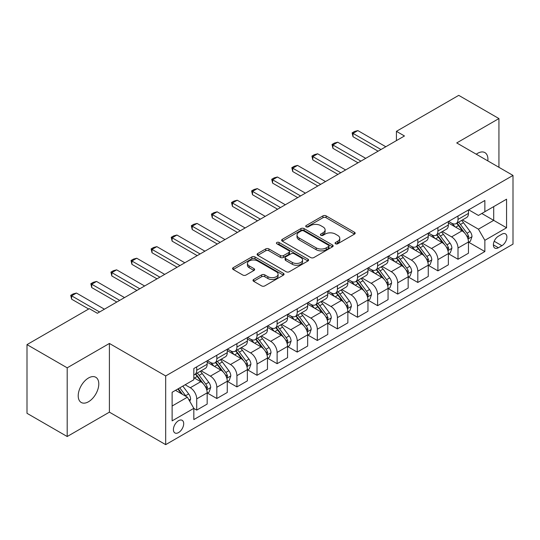 <?xml version="1.0" encoding="UTF-8"?>
<svg xmlns="http://www.w3.org/2000/svg" width="540" height="540" viewBox="0 0 540 540"><rect width="100%" height="100%" fill="white"/><g stroke="black" fill="none" stroke-linecap="round" stroke-linejoin="round"><path stroke-width="0.81" d="M335.529 243.776A1.559 0.905 0 0 0 337.736 243.776L354.51 234.097A2.234 1.289 0 0 0 355.165 233.185A2.234 1.289 0 0 0 354.51 232.274L326.099 215.872A2.234 1.289 0 0 0 322.94 215.872L306.173 225.551A1.559 0.905 0 0 0 305.714 226.193A1.559 0.905 0 0 0 306.173 226.827A1.559 0.905 0 0 0 308.381 226.827L310.554 225.578A7.142 4.124 0 0 1 320.652 225.578L323.021 226.942A7.142 4.124 0 0 1 325.114 229.858A7.142 4.124 0 0 1 323.021 232.774L320.848 234.029A1.559 0.905 0 0 0 320.396 234.664A1.559 0.905 0 0 0 320.848 235.305A1.559 0.905 0 0 0 323.062 235.305L325.228 234.05A7.142 4.124 0 0 1 335.333 234.05L337.696 235.42A7.142 4.124 0 0 1 339.788 238.336A7.142 4.124 0 0 1 337.696 241.252L335.529 242.501A1.559 0.905 0 0 0 335.07 243.142A1.559 0.905 0 0 0 335.529 243.776L335.529 242.501M88.506 401.753A14.553 8.404 120 0 0 98.01 388.928A14.553 8.404 120 0 0 95.783 377.271A14.553 8.404 120 0 0 88.506 377.987A14.553 8.404 120 0 0 78.995 390.812A14.553 8.404 120 0 0 81.23 402.476A14.553 8.404 120 0 0 88.506 401.753M487.829 160.893A14.553 8.404 120 0 0 484.9 152.611A14.553 8.404 120 0 0 477.623 153.333A14.553 8.404 120 0 0 476.267 154.217M178.551 432.574A7.277 4.199 120 0 0 183.303 426.161A7.277 4.199 120 0 0 182.189 420.329A7.277 4.199 120 0 0 178.551 420.694A7.277 4.199 120 0 0 173.792 427.106A7.277 4.199 120 0 0 174.913 432.938A7.277 4.199 120 0 0 178.551 432.574M253.651 279.477A2.234 1.289 0 0 0 253.004 280.388A2.234 1.289 0 0 0 253.651 281.3L261.623 285.896A2.234 1.289 0 0 0 264.782 285.896L283.406 275.144A2.234 1.289 0 0 0 284.06 274.232A2.234 1.289 0 0 0 283.406 273.321L254.995 256.925A2.234 1.289 0 0 0 251.843 256.925L233.213 267.671A2.234 1.289 0 0 0 232.565 268.582A2.234 1.289 0 0 0 233.213 269.494L242.845 275.056A2.234 1.289 0 0 0 245.997 275.056L253.969 270.452A2.234 1.289 0 0 0 254.624 269.541A2.234 1.289 0 0 0 253.969 268.63L249.197 265.876A5.974 3.449 0 0 1 247.448 263.439A5.974 3.449 0 0 1 251.134 260.253A5.974 3.449 0 0 1 257.641 261.002L276.345 271.796A5.974 3.449 0 0 1 278.093 274.232A5.974 3.449 0 0 1 274.408 277.418A5.974 3.449 0 0 1 267.901 276.676L264.782 274.874A2.234 1.289 0 0 0 261.623 274.874L253.651 279.477L253.651 281.3M109.404 343.454L67.196 367.821L27 344.615L27 413.309L67.196 436.523L109.404 412.155L165.686 444.643L165.686 375.948L109.404 343.454L109.404 412.155M498.933 167.306L498.933 118.564L456.725 142.931L513 175.426L165.686 375.948M498.933 118.564L458.73 95.357L396.428 131.328L396.428 140.616M27 344.615L89.309 308.644L97.349 313.281L404.467 135.972L396.428 131.328M310.709 257.56A2.234 1.289 0 0 0 313.868 257.56L332.492 246.807A2.234 1.289 0 0 0 333.146 245.896A2.234 1.289 0 0 0 332.492 244.985L304.081 228.582A2.234 1.289 0 0 0 300.922 228.582L282.299 239.335A2.234 1.289 0 0 0 281.644 240.246A2.234 1.289 0 0 0 282.299 241.157L310.709 257.56M277.479 244.114A1.559 0.905 0 0 1 279.065 244.337L279.065 242.48L307.949 259.153A2.234 1.289 0 0 1 308.603 260.064A2.234 1.289 0 0 1 307.949 260.975L289.325 271.728A2.234 1.289 0 0 1 286.166 271.728L257.756 255.326L257.756 253.503A2.234 1.289 0 0 0 257.101 254.414A2.234 1.289 0 0 0 257.756 255.326M257.756 253.503L265.727 248.906A2.234 1.289 0 0 1 268.886 248.906L280.409 255.555A2.234 1.289 0 0 0 283.561 255.555L288.853 252.504A2.234 1.289 0 0 0 289.501 251.593A2.234 1.289 0 0 0 288.853 250.681L276.858 243.756A1.559 0.905 0 0 1 276.399 243.115A1.559 0.905 0 0 1 277.364 242.285A1.559 0.905 0 0 1 279.065 242.48M501.903 234.191L498.366 236.23A7.047 4.07 120 0 0 493.763 242.447A7.047 4.07 120 0 0 494.843 248.09A7.047 4.07 120 0 0 498.366 247.745L501.903 245.7A7.047 4.07 120 0 0 506.513 239.49A7.047 4.07 120 0 0 505.427 233.84A7.047 4.07 120 0 0 501.903 234.191M165.686 444.643L513 244.121L513 175.426M468.7 209.824L478.427 215.44L484.859 211.721L484.859 200.488L193.826 368.516L193.826 379.755L172.118 392.283L172.118 420.876L193.826 408.348L193.826 419.58L484.859 251.552L484.859 240.314L478.427 229.176L462.443 219.949M484.859 211.721L506.567 199.193L506.567 227.786L484.859 240.314M67.196 367.821L67.196 436.523M481.808 213.489L493.702 220.361L493.702 206.618L506.567 199.193M478.427 229.176L493.702 220.361L506.567 227.786M172.118 406.026L187.394 397.204L175.493 390.332M193.826 408.436L196.715 410.11L196.715 398.878A9.099 5.252 -120 0 0 190.289 387.733L185.139 384.764M196.715 410.11L207.171 404.075L207.171 392.843A9.099 5.252 -120 0 0 200.738 381.699L193.826 377.71M207.414 393.073L216.817 398.507L216.817 387.275A9.099 5.252 -120 0 0 210.384 376.13L201.15 370.798M216.817 398.507L227.266 392.472L227.266 381.24A9.099 5.252 -120 0 0 220.84 370.096L207.171 362.205M227.509 381.47L236.918 386.903L236.918 375.671A9.099 5.252 -120 0 0 230.486 364.527L221.251 359.195M236.918 386.903L247.367 380.869L247.367 369.637A9.099 5.252 -120 0 0 240.935 358.493L227.266 350.602M247.61 369.866L257.013 375.3L257.013 364.061A9.099 5.252 -120 0 0 250.587 352.924L241.346 347.591M257.013 375.3L267.469 369.265L267.469 358.027A9.099 5.252 -120 0 0 261.036 346.889L247.367 338.999M267.712 358.263L277.115 363.69L277.115 352.458A9.099 5.252 -120 0 0 270.682 341.321L261.448 335.988M277.115 363.69L287.564 357.656L287.564 346.424A9.099 5.252 -120 0 0 281.138 335.286L267.469 327.395M287.807 346.66L297.216 352.087L297.216 340.855A9.099 5.252 -120 0 0 290.783 329.717L281.549 324.385M297.216 352.087L307.665 346.052L307.665 334.82A9.099 5.252 -120 0 0 301.232 323.683L287.564 315.792M307.908 335.057L317.311 340.484L317.311 329.252A9.099 5.252 -120 0 0 310.885 318.114L301.644 312.781M317.311 340.484L327.767 334.449L327.767 323.217A9.099 5.252 -120 0 0 321.334 312.079L307.665 304.189M328.01 323.447L337.412 328.88L337.412 317.648A9.099 5.252 -120 0 0 330.98 306.504L321.746 301.178M337.412 328.88L347.861 322.846L347.861 311.614A9.099 5.252 -120 0 0 341.435 300.469L327.767 292.579M348.104 311.843L357.514 317.277L357.514 306.045A9.099 5.252 -120 0 0 351.081 294.901L341.847 289.568M357.514 317.277L367.963 311.243L367.963 300.01A9.099 5.252 -120 0 0 361.53 288.866L347.861 280.976M368.206 300.24L377.608 305.674L377.608 294.442A9.099 5.252 -120 0 0 371.183 283.298L361.942 277.965M377.608 305.674L388.064 299.639L388.064 288.407A9.099 5.252 -120 0 0 381.632 277.263L367.963 269.372M388.307 288.637L397.71 294.071L397.71 282.832A9.099 5.252 -120 0 0 391.277 271.694L382.043 266.362M397.71 294.071L408.159 288.036L408.159 276.797A9.099 5.252 -120 0 0 401.733 265.66L388.064 257.769M408.402 277.034L417.812 282.461L417.812 271.228A9.099 5.252 -120 0 0 411.379 260.091L402.145 254.759M417.812 282.461L428.261 276.426L428.261 265.194A9.099 5.252 -120 0 0 421.828 254.056L408.159 246.166M428.504 265.43L437.906 270.857L437.906 259.625A9.099 5.252 -120 0 0 431.48 248.488L422.24 243.155M437.906 270.857L448.362 264.823L448.362 253.591A9.099 5.252 -120 0 0 441.929 242.453L428.261 234.563M448.605 253.827L458.008 259.254L458.008 248.022A9.099 5.252 -120 0 0 451.575 236.885L442.341 231.552M458.008 259.254L468.457 253.22L468.457 241.988A9.099 5.252 -120 0 0 462.031 230.85L448.362 222.959M448.605 221.427L451.575 223.142A9.099 5.252 -120 0 0 456.125 223.594A9.099 5.252 -120 0 0 458.008 219.429L458.008 215.993M428.504 233.03L431.48 234.745A9.099 5.252 -120 0 0 436.023 235.197A9.099 5.252 -120 0 0 437.906 231.032L437.906 227.597M408.402 244.634L411.379 246.348A9.099 5.252 -120 0 0 415.928 246.8A9.099 5.252 -120 0 0 417.812 242.636L417.812 239.2M388.307 256.237L391.277 257.958A9.099 5.252 -120 0 0 395.827 258.404A9.099 5.252 -120 0 0 397.71 254.239L397.71 250.803M368.206 267.84L371.183 269.561A9.099 5.252 -120 0 0 375.725 270.007A9.099 5.252 -120 0 0 377.608 265.849L377.608 262.413M348.104 279.443L351.081 281.165A9.099 5.252 -120 0 0 355.631 281.617A9.099 5.252 -120 0 0 357.514 277.452L357.514 274.016M328.01 291.047L330.98 292.768A9.099 5.252 -120 0 0 335.529 293.22A9.099 5.252 -120 0 0 337.412 289.055L337.412 285.62M307.908 302.656L310.885 304.371A9.099 5.252 -120 0 0 315.428 304.823A9.099 5.252 -120 0 0 317.311 300.659L317.311 297.223M287.807 314.26L290.783 315.974A9.099 5.252 -120 0 0 295.333 316.426A9.099 5.252 -120 0 0 297.216 312.262L297.216 308.826M267.712 325.863L270.682 327.578A9.099 5.252 -120 0 0 275.231 328.03A9.099 5.252 -120 0 0 277.115 323.865L277.115 320.429M247.61 337.466L250.587 339.188A9.099 5.252 -120 0 0 255.13 339.633A9.099 5.252 -120 0 0 257.013 335.468L257.013 332.033M227.509 349.07L230.486 350.791A9.099 5.252 -120 0 0 235.035 351.236A9.099 5.252 -120 0 0 236.918 347.078L236.918 343.643M207.414 360.673L210.384 362.394A9.099 5.252 -120 0 0 214.934 362.846A9.099 5.252 -120 0 0 216.817 358.682L216.817 355.246M468.7 242.217L484.859 251.552M456.125 223.594L466.574 217.559A9.099 5.252 -120 0 0 468.457 213.394L468.457 209.959M436.023 235.197L446.479 229.163A9.099 5.252 -120 0 0 448.362 224.998L448.362 221.562M415.928 246.8L426.377 240.766A9.099 5.252 -120 0 0 428.261 236.601L428.261 233.165M395.827 258.404L406.276 252.369A9.099 5.252 -120 0 0 408.159 248.204L408.159 244.775M375.725 270.007L386.181 263.972A9.099 5.252 -120 0 0 388.064 259.814L388.064 256.379M355.631 281.617L366.08 275.582A9.099 5.252 -120 0 0 367.963 271.418L367.963 267.982M335.529 293.22L345.978 287.185A9.099 5.252 -120 0 0 347.861 283.021L347.861 279.585M315.428 304.823L325.883 298.789A9.099 5.252 -120 0 0 327.767 294.624L327.767 291.188M295.333 316.426L305.782 310.392A9.099 5.252 -120 0 0 307.665 306.227L307.665 302.791M275.231 328.03L285.68 321.995A9.099 5.252 -120 0 0 287.564 317.831L287.564 314.395M255.13 339.633L265.586 333.599A9.099 5.252 -120 0 0 267.469 329.434L267.469 326.005M235.035 351.236L245.484 345.202A9.099 5.252 -120 0 0 247.367 341.044L247.367 337.608M214.934 362.846L225.382 356.812A9.099 5.252 -120 0 0 227.266 352.647L227.266 349.211M193.826 374.814A9.099 5.252 -120 0 0 194.832 374.45L205.288 368.415A9.099 5.252 -120 0 0 207.171 364.25L207.171 360.815M194.832 374.45A9.099 5.252 -120 0 0 196.715 370.285L196.715 366.849M187.394 397.204L193.826 408.348M336.15 243.999L337.696 243.108A7.142 4.124 0 0 0 339.788 240.192L339.788 238.336M325.114 229.858L325.114 231.714A7.142 4.124 0 0 1 323.021 234.63L321.476 235.521M354.476 234.11L326.099 217.728A2.234 1.289 0 0 0 322.94 217.728L306.794 227.05M332.458 246.827L304.081 230.438A2.234 1.289 0 0 0 300.922 230.438L282.332 241.178M328.543 246.537A1.559 0.905 0 0 0 329.002 245.896A1.559 0.905 0 0 0 328.543 245.261L303.608 230.864A1.559 0.905 0 0 0 301.401 230.864L299.106 232.18A7.142 4.124 0 0 0 297.02 235.096A7.142 4.124 0 0 0 299.106 238.012L316.156 247.853A7.142 4.124 0 0 0 326.255 247.853L328.543 246.537L328.543 248.393A1.559 0.905 0 0 0 329.002 247.752L329.002 245.896M297.02 235.096L297.02 236.952A7.142 4.124 0 0 0 299.106 239.868L299.106 238.012M328.543 248.393L326.255 249.71A7.142 4.124 0 0 1 316.156 249.71L299.106 239.868M257.789 255.346L265.727 250.763L265.727 248.906M289.501 251.593L289.501 253.449A2.234 1.289 0 0 1 288.853 254.36L283.561 257.411A2.234 1.289 0 0 1 280.409 257.411L268.886 250.763A2.234 1.289 0 0 0 265.727 250.763M279.065 244.337L307.915 260.996M292.363 262.46A5.974 3.449 0 0 0 298.87 263.203A5.974 3.449 0 0 0 302.555 260.024A5.974 3.449 0 0 0 300.807 257.58L294.219 253.78A2.234 1.289 0 0 0 291.06 253.78L285.775 256.831A2.234 1.289 0 0 0 285.12 257.742A2.234 1.289 0 0 0 285.775 258.653L292.363 262.46L292.363 264.317A5.974 3.449 0 0 0 298.87 265.059A5.974 3.449 0 0 0 302.555 261.88L302.555 260.024M285.12 257.742L285.12 259.598A2.234 1.289 0 0 0 285.775 260.51L285.775 258.653M292.363 264.317L285.775 260.51M278.093 274.232L278.093 276.095A5.974 3.449 0 0 1 274.408 279.275A5.974 3.449 0 0 1 267.901 278.532L264.782 276.73A2.234 1.289 0 0 0 261.623 276.73L253.685 281.313M247.448 263.439L247.448 265.295A5.974 3.449 0 0 0 249.197 267.732L249.197 265.876M253.942 270.473L249.197 267.732M283.379 275.164L254.995 258.781A2.234 1.289 0 0 0 251.843 258.781L233.246 269.514M468.457 242.359L470.387 241.245L471.994 236.601A6.028 3.476 -120 0 0 470.077 231.471L463.502 222.703A17.395 10.044 -120 0 0 461.606 220.428M455.072 226.834A17.395 10.044 -120 0 0 451.507 223.101M467.91 238.667L468.747 236.857A6.028 3.476 -120 0 0 467.019 233.233L460.451 224.465A17.395 10.044 -120 0 0 458.548 222.19M456.935 223.128A14.438 8.336 60 0 1 459.304 225.821L464.859 233.246M456.624 223.304A17.395 10.044 60 0 1 458.521 225.578L462.888 231.41M380.99 149.526L353.012 133.373L353.012 136.715L352.127 132.86L354.537 131.47L357.831 130.586L385.81 146.738M378.095 151.193L353.012 136.715M357.831 130.586L353.012 133.373L352.127 132.86M448.362 253.962L450.293 252.848L451.899 248.204A6.028 3.476 -120 0 0 449.975 243.074L443.408 234.306A17.395 10.044 -120 0 0 441.504 232.031M434.97 238.437A17.395 10.044 -120 0 0 431.413 234.711M447.808 250.27L448.646 248.461A6.028 3.476 -120 0 0 446.918 244.843L440.35 236.068A17.395 10.044 -120 0 0 438.453 233.793M436.833 234.731A14.438 8.336 60 0 1 439.202 237.425L444.764 244.85M436.523 234.913A17.395 10.044 60 0 1 438.419 237.181L442.787 243.013M428.261 265.565L430.191 264.452L431.798 259.814A6.028 3.476 -120 0 0 429.874 254.678L423.306 245.909A17.395 10.044 -120 0 0 421.409 243.635M414.875 250.04A17.395 10.044 -120 0 0 411.311 246.314M427.714 261.88L428.544 260.071A6.028 3.476 -120 0 0 426.823 256.446L420.248 247.671A17.395 10.044 -120 0 0 418.351 245.403M416.732 246.335A14.438 8.336 60 0 1 419.101 249.028L424.663 256.453M416.421 246.517A17.395 10.044 60 0 1 418.318 248.785L422.692 254.617M408.159 277.168L410.089 276.055L411.696 271.418A6.028 3.476 -120 0 0 409.779 266.288L403.205 257.512A17.395 10.044 -120 0 0 401.308 255.238M394.774 261.644A17.395 10.044 -120 0 0 391.21 257.918M407.612 273.483L408.443 271.674A6.028 3.476 -120 0 0 406.721 268.049L400.154 259.281A17.395 10.044 -120 0 0 398.25 257.006M396.637 257.938A14.438 8.336 60 0 1 399.006 260.631L404.561 268.056M396.326 258.12A17.395 10.044 60 0 1 398.223 260.395L402.59 266.22M360.889 161.129L332.91 144.977L332.91 148.318L332.026 144.464L334.435 143.073L337.736 142.189L365.715 158.342M357.993 162.803L332.91 148.318M337.736 142.189L332.91 144.977L332.026 144.464M340.787 172.733L312.809 156.58L312.809 159.921L311.924 156.067L314.341 154.676L317.635 153.792L345.613 169.952M337.898 174.407L312.809 159.921M317.635 153.792L312.809 156.58L311.924 156.067M320.693 184.336L292.714 168.183L292.714 171.524L291.829 167.677L294.239 166.28L297.533 165.402L325.512 181.555M317.797 186.01L292.714 171.524M297.533 165.402L292.714 168.183L291.829 167.677M388.064 288.779L389.995 287.665L391.601 283.021A6.028 3.476 -120 0 0 389.678 277.891L383.11 269.116A17.395 10.044 -120 0 0 381.206 266.848M374.672 273.247A17.395 10.044 -120 0 0 371.115 269.521M387.511 285.086L388.348 283.277A6.028 3.476 -120 0 0 386.62 279.653L380.052 270.884A17.395 10.044 -120 0 0 378.155 268.61M376.535 269.541A14.438 8.336 60 0 1 378.905 272.241L384.467 279.659M376.225 269.723A17.395 10.044 60 0 1 378.121 271.998L382.489 277.83M300.591 195.939L272.612 179.786L272.612 183.128L271.728 179.28L274.138 177.883L277.439 177.005L305.417 193.158M297.695 197.613L272.612 183.128M277.439 177.005L272.612 179.786L271.728 179.28M367.963 300.382L369.893 299.268L371.5 294.624A6.028 3.476 -120 0 0 369.576 289.494L363.008 280.726A17.395 10.044 -120 0 0 361.112 278.451M354.577 284.85A17.395 10.044 -120 0 0 351.014 281.124M367.416 296.69L368.246 294.881A6.028 3.476 -120 0 0 366.525 291.256L359.951 282.488A17.395 10.044 -120 0 0 358.054 280.213M356.434 281.144A14.438 8.336 60 0 1 358.803 283.844L364.365 291.263M356.123 281.327A17.395 10.044 60 0 1 358.02 283.601L362.394 289.433M280.49 207.549L252.511 191.39L252.511 194.738L251.626 190.883L254.043 189.493L257.337 188.609L285.316 204.761M277.601 209.216L252.511 194.738M257.337 188.609L252.511 191.39L251.626 190.883M347.861 311.985L349.792 310.871L351.398 306.227A6.028 3.476 -120 0 0 349.481 301.097L342.907 292.329A17.395 10.044 -120 0 0 341.01 290.054M334.476 296.453A17.395 10.044 -120 0 0 330.912 292.727M347.315 308.293L348.145 306.484A6.028 3.476 -120 0 0 346.424 302.859L339.856 294.091A17.395 10.044 -120 0 0 337.952 291.816M336.339 292.754A14.438 8.336 60 0 1 338.708 295.447L344.264 302.866M336.029 292.93A17.395 10.044 60 0 1 337.925 295.204L342.293 301.037M260.395 219.152L232.416 203L232.416 206.341L231.532 202.487L233.941 201.096L237.236 200.212L265.214 216.365M257.499 220.82L232.416 206.341M237.236 200.212L232.416 203L231.532 202.487M327.767 323.588L329.697 322.475L331.304 317.831A6.028 3.476 -120 0 0 329.38 312.701L322.812 303.932A17.395 10.044 -120 0 0 320.909 301.658M314.375 308.063A17.395 10.044 -120 0 0 310.817 304.331M327.213 319.896L328.05 318.087A6.028 3.476 -120 0 0 326.322 314.462L319.754 305.694A17.395 10.044 -120 0 0 317.858 303.419M316.238 304.358A14.438 8.336 60 0 1 318.607 307.051L324.169 314.476M315.927 304.533A17.395 10.044 60 0 1 317.824 306.808L322.191 312.64M240.293 230.756L212.315 214.603L212.315 217.944L211.43 214.09L213.84 212.699L217.141 211.815L245.12 227.968M237.398 232.423L212.315 217.944M217.141 211.815L212.315 214.603L211.43 214.09M307.665 335.192L309.596 334.078L311.202 329.434A6.028 3.476 -120 0 0 309.278 324.304L302.711 315.536A17.395 10.044 -120 0 0 300.814 313.261M294.28 319.666A17.395 10.044 -120 0 0 290.716 315.941M307.118 331.499L307.949 329.69A6.028 3.476 -120 0 0 306.227 326.072L299.653 317.297A17.395 10.044 -120 0 0 297.756 315.023M296.136 315.961A14.438 8.336 60 0 1 298.505 318.654L304.067 326.079M295.826 316.136A17.395 10.044 60 0 1 297.722 318.411L302.096 324.243M220.192 242.359L192.213 226.206L192.213 229.547L191.329 225.693L193.745 224.303L197.039 223.418L225.018 239.571M217.303 244.033L192.213 229.547M197.039 223.418L192.213 226.206L191.329 225.693M287.564 346.795L289.494 345.681L291.101 341.044A6.028 3.476 -120 0 0 289.184 335.907L282.609 327.139A17.395 10.044 -120 0 0 280.712 324.864M274.178 331.27A17.395 10.044 -120 0 0 270.614 327.544M287.017 343.109L287.847 341.3A6.028 3.476 -120 0 0 286.126 337.675L279.558 328.901A17.395 10.044 -120 0 0 277.654 326.632M276.041 327.564A14.438 8.336 60 0 1 278.411 330.257L283.966 337.682M275.731 327.746A17.395 10.044 60 0 1 277.627 330.014L281.995 335.846M200.097 253.962L172.118 237.809L172.118 241.151L171.234 237.296L173.644 235.906L176.938 235.022L204.917 251.174M197.201 255.636L172.118 241.151M176.938 235.022L172.118 237.809L171.234 237.296M267.469 358.398L269.399 357.284L271.006 352.647A6.028 3.476 -120 0 0 269.082 347.51L262.514 338.742A17.395 10.044 -120 0 0 260.611 336.467M254.077 342.873A17.395 10.044 -120 0 0 250.519 339.147M266.915 354.713L267.752 352.904A6.028 3.476 -120 0 0 266.024 349.279L259.457 340.511A17.395 10.044 -120 0 0 257.56 338.236M255.94 339.167A14.438 8.336 60 0 1 258.309 341.861L263.871 349.286M255.629 339.35A17.395 10.044 60 0 1 257.526 341.624L261.893 347.45M179.996 265.565L152.017 249.413L152.017 252.754L151.133 248.906L153.542 247.509L156.843 246.632L184.822 262.784M177.1 267.239L152.017 252.754M156.843 246.632L152.017 249.413L151.133 248.906M247.367 370.008L249.298 368.894L250.904 364.25A6.028 3.476 -120 0 0 248.981 359.12L242.413 350.345A17.395 10.044 -120 0 0 240.516 348.077M233.982 354.476A17.395 10.044 -120 0 0 230.418 350.75M246.821 366.316L247.651 364.507A6.028 3.476 -120 0 0 245.929 360.882L239.355 352.114A17.395 10.044 -120 0 0 237.458 349.839M235.838 350.771A14.438 8.336 60 0 1 238.208 353.471L243.769 360.889M235.528 350.953A17.395 10.044 60 0 1 237.425 353.228L241.799 359.053M159.894 277.168L131.915 261.016L131.915 264.357L131.031 260.51L133.447 259.112L136.742 258.235L164.72 274.388M157.005 278.843L131.915 264.357M136.742 258.235L131.915 261.016L131.031 260.51M227.266 381.611L229.196 380.498L230.803 375.854A6.028 3.476 -120 0 0 228.886 370.724L222.311 361.949A17.395 10.044 -120 0 0 220.415 359.681M213.881 366.08A17.395 10.044 -120 0 0 210.316 362.354M226.719 377.919L227.549 376.11A6.028 3.476 -120 0 0 225.828 372.485L219.26 363.717A17.395 10.044 -120 0 0 217.357 361.442M215.744 362.374A14.438 8.336 60 0 1 218.113 365.074L223.668 372.492M215.433 362.556A17.395 10.044 60 0 1 217.33 364.831L221.697 370.663M139.799 288.779L111.821 272.619L111.821 275.967L110.936 272.113L113.346 270.722L116.64 269.838L144.619 285.991M136.904 290.446L111.821 275.967M116.64 269.838L111.821 272.619L110.936 272.113M207.171 393.214L209.101 392.101L210.708 387.457A6.028 3.476 -120 0 0 208.784 382.327L202.216 373.558A17.395 10.044 -120 0 0 200.313 371.284M206.618 389.522L207.454 387.713A6.028 3.476 -120 0 0 205.726 384.089L199.159 375.32A17.395 10.044 -120 0 0 197.262 373.046M195.642 373.984A14.438 8.336 60 0 1 198.011 376.677L203.573 384.095M195.332 374.159A17.395 10.044 60 0 1 197.228 376.434L201.596 382.266M119.698 300.382L91.719 284.229L91.719 287.57L90.835 283.716L93.245 282.326L96.545 281.441L124.524 297.594M116.802 302.049L91.719 287.57M96.545 281.441L91.719 284.229L90.835 283.716M189.803 401.382L190.607 399.06A6.028 3.476 -120 0 0 188.683 393.93L182.824 386.107M186.179 396.502A6.028 3.476 -120 0 0 185.632 395.692L179.766 387.869M178.254 388.739L182.473 394.362M177.835 388.982L181.413 393.755M99.596 311.985L71.618 295.832L71.618 299.174L70.733 295.319L73.15 293.929L76.444 293.045L104.422 309.197M88.661 309.015L71.618 299.174M76.444 293.045L71.618 295.832L70.733 295.319M190.289 387.733L200.738 381.699M210.384 376.13L220.84 370.096M230.486 364.527L240.935 358.493M250.587 352.924L261.036 346.889M270.682 341.321L281.138 335.286M290.783 329.717L301.232 323.683M310.885 318.114L321.334 312.079M330.98 306.504L341.435 300.469M351.081 294.901L361.53 288.866M371.183 283.298L381.632 277.263M391.277 271.694L401.733 265.66M411.379 260.091L421.828 254.056M431.48 248.488L441.929 242.453M451.575 236.885L462.031 230.85M458.008 219.429L468.457 213.394M458.008 248.022L468.457 241.988M437.906 259.625L448.362 253.591M437.906 231.032L448.362 224.998M417.812 271.228L428.261 265.194M417.812 242.636L428.261 236.601M397.71 282.832L408.159 276.797M397.71 254.239L408.159 248.204M377.608 294.442L388.064 288.407M377.608 265.849L388.064 259.814M357.514 306.045L367.963 300.01M357.514 277.452L367.963 271.418M337.412 317.648L347.861 311.614M337.412 289.055L347.861 283.021M317.311 329.252L327.767 323.217M317.311 300.659L327.767 294.624M297.216 340.855L307.665 334.82M297.216 312.262L307.665 306.227M277.115 352.458L287.564 346.424M277.115 323.865L287.564 317.831M257.013 364.061L267.469 358.027M257.013 335.468L267.469 329.434M236.918 375.671L247.367 369.637M236.918 347.078L247.367 341.044M216.817 387.275L227.266 381.24M216.817 358.682L227.266 352.647M196.715 398.878L207.171 392.843M196.715 370.285L207.171 364.25M494.195 241.252L501.903 245.7M493.385 244.863L498.366 247.745M337.696 243.108L337.696 241.252M320.848 235.305L320.848 234.029M323.021 234.63L323.021 232.774M306.173 226.827L306.173 225.551M322.94 217.728L322.94 215.872M326.099 217.728L326.099 215.872M354.51 234.097L354.51 232.274M282.299 241.157L282.299 239.335M300.922 230.438L300.922 228.582M304.081 230.438L304.081 228.582M332.492 246.807L332.492 244.985M316.156 249.71L316.156 247.853M326.255 249.71L326.255 247.853M268.886 250.763L268.886 248.906M280.409 257.411L280.409 255.555M283.561 257.411L283.561 255.555M288.853 254.36L288.853 252.504M307.949 260.975L307.949 259.153M261.623 276.73L261.623 274.874M264.782 276.73L264.782 274.874M267.901 278.532L267.901 276.676M253.969 270.452L253.969 268.63M233.213 269.494L233.213 267.671M251.843 258.781L251.843 256.925M254.995 258.781L254.995 256.925M283.406 275.144L283.406 273.321M468.011 238.997L471.96 236.722M460.451 224.465L463.502 222.703M455.713 227.198L458.521 225.578M467.019 233.233L470.077 231.471M466.54 235.589L468.747 236.857M447.91 250.601L451.858 248.326M440.35 236.068L443.408 234.306M435.611 238.802L438.419 237.181M446.918 244.843L449.975 243.074M446.445 247.192L448.646 248.461M427.808 262.204L431.757 259.929M420.248 247.671L423.306 245.909M415.51 250.412L418.318 248.785M426.823 256.446L429.874 254.678M426.344 258.795L428.544 260.071M407.714 273.814L411.662 271.532M400.154 259.281L403.205 257.512M395.415 262.015L398.223 260.395M406.721 268.049L409.779 266.288M406.242 270.398L408.443 271.674M387.612 285.417L391.561 283.135M380.052 270.884L383.11 269.116M375.314 273.618L378.121 271.998M386.62 279.653L389.678 277.891M386.147 282.008L388.348 283.277M367.511 297.02L371.459 294.739M359.951 282.488L363.008 280.726M355.212 285.221L358.02 283.601M366.525 291.256L369.576 289.494M366.046 293.612L368.246 294.881M347.416 308.624L351.365 306.342M339.856 294.091L342.907 292.329M335.117 296.825L337.925 295.204M346.424 302.859L349.481 301.097M345.944 305.215L348.145 306.484M327.314 320.227L331.263 317.952M319.754 305.694L322.812 303.932M315.016 308.428L317.824 306.808M326.322 314.462L329.38 312.701M325.85 316.818L328.05 318.087M307.213 331.83L311.162 329.555M299.653 317.297L302.711 315.536M294.914 320.031L297.722 318.411M306.227 326.072L309.278 324.304M305.748 328.421L307.949 329.69M287.118 343.433L291.067 341.159M279.558 328.901L282.609 327.139M274.82 331.641L277.627 330.014M286.126 337.675L289.184 335.907M285.647 340.025L287.847 341.3M267.017 355.043L270.965 352.762M259.457 340.511L262.514 338.742M254.718 343.244L257.526 341.624M266.024 349.279L269.082 347.51M265.552 351.628L267.752 352.904M246.915 366.647L250.864 364.365M239.355 352.114L242.413 350.345M234.617 354.848L237.425 353.228M245.929 360.882L248.981 359.12M245.45 363.238L247.651 364.507M226.82 378.25L230.769 375.968M219.26 363.717L222.311 361.949M214.522 366.451L217.33 364.831M225.828 372.485L228.886 370.724M225.349 374.841L227.549 376.11M206.719 389.853L210.668 387.572M199.159 375.32L202.216 373.558M194.42 378.054L197.228 376.434M205.726 384.089L208.784 382.327M205.254 386.444L207.454 387.713M189.041 400.059L190.566 399.182M185.632 395.692L188.683 393.93"/></g></svg>
